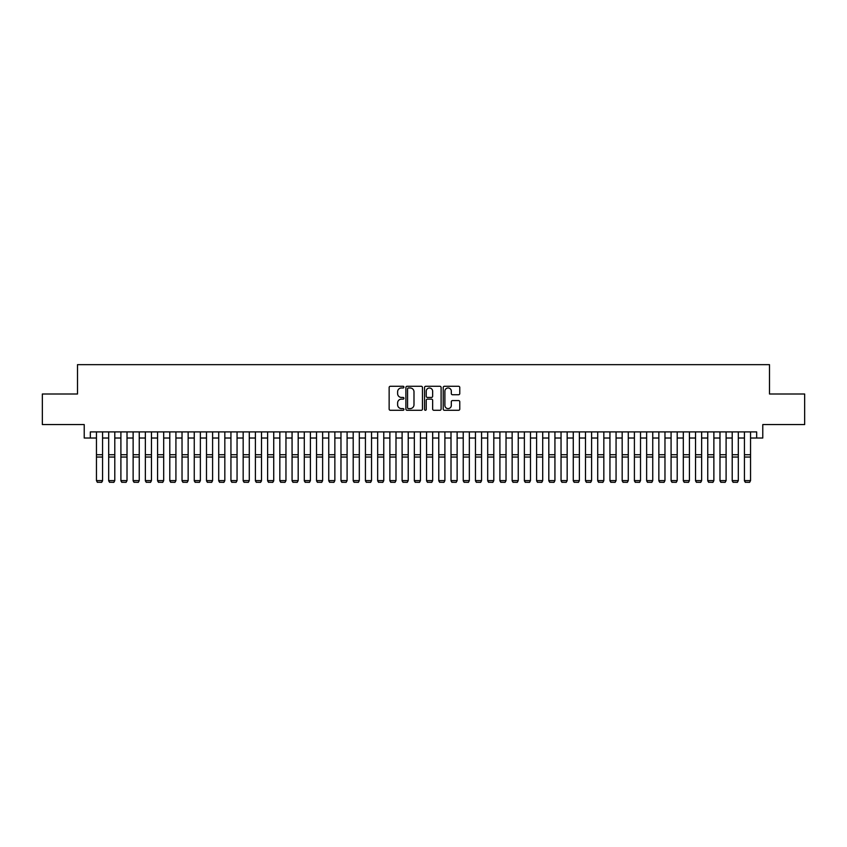 <?xml version="1.0" encoding="UTF-8"?>
<svg xmlns="http://www.w3.org/2000/svg" width="847" height="847" viewBox="0 0 847 847"><rect width="100%" height="100%" fill="white"/><g stroke="black" fill="none" stroke-linecap="round" stroke-linejoin="round"><path stroke-width="1.27" d="M403.934 387.121A0.836 0.836 0 0 0 403.098 386.285L390.351 386.285A1.196 1.196 0 0 0 389.144 387.481L389.144 409.09A1.196 1.196 0 0 0 390.351 410.287L403.098 410.287A0.836 0.836 0 0 0 403.934 409.45A0.836 0.836 0 0 0 403.098 408.603L401.446 408.603A3.843 3.843 0 0 1 397.614 404.771L397.614 402.971A3.843 3.843 0 0 1 401.446 399.128L403.098 399.128A0.836 0.836 0 0 0 403.934 398.291A0.836 0.836 0 0 0 403.098 397.444L401.446 397.444A3.843 3.843 0 0 1 397.614 393.601L397.614 391.801A3.843 3.843 0 0 1 401.446 387.968L403.098 387.968A0.836 0.836 0 0 0 403.934 387.121M458.576 394.744A1.196 1.196 0 0 0 459.773 393.548L459.773 387.481A1.196 1.196 0 0 0 458.576 386.285L444.41 386.285A1.196 1.196 0 0 0 443.214 387.481L443.214 409.09A1.196 1.196 0 0 0 444.41 410.287L458.576 410.287A1.196 1.196 0 0 0 459.773 409.09L459.773 401.764A1.196 1.196 0 0 0 458.576 400.567L452.51 400.567A1.196 1.196 0 0 0 451.313 401.764L451.313 405.395A3.208 3.208 0 0 1 448.105 408.603A3.208 3.208 0 0 1 444.887 405.395L444.887 391.176A3.208 3.208 0 0 1 448.105 387.968A3.208 3.208 0 0 1 451.313 391.176L451.313 393.548A1.196 1.196 0 0 0 452.51 394.744L458.576 394.744M90.333 438.026L90.333 431.906L756.667 431.906L756.667 438.026L762.776 438.026L762.776 424.569L804.65 424.569L804.65 394.003L769.5 394.003L769.5 364.665L77.501 364.665L77.501 394.003L42.35 394.003L42.35 424.569L84.224 424.569L84.224 438.026L96.452 438.026M422.452 387.481A1.196 1.196 0 0 0 421.245 386.285L407.089 386.285A1.196 1.196 0 0 0 405.893 387.481L405.893 409.09A1.196 1.196 0 0 0 407.089 410.287L421.245 410.287A1.196 1.196 0 0 0 422.452 409.09L422.452 387.481M425.755 386.285L439.911 386.285A1.196 1.196 0 0 1 441.107 387.481L441.107 409.09A1.196 1.196 0 0 1 439.911 410.287L433.855 410.287A1.196 1.196 0 0 1 432.648 409.09L432.648 400.324A1.196 1.196 0 0 0 431.451 399.128L427.428 399.128A1.196 1.196 0 0 0 426.232 400.324L426.232 409.45A0.836 0.836 0 0 1 425.395 410.287A0.836 0.836 0 0 1 424.548 409.45L424.548 387.481A1.196 1.196 0 0 1 425.755 386.285M102.561 438.026L108.681 438.026M114.79 438.026L120.899 438.026M127.018 438.026L133.127 438.026M139.247 438.026L145.356 438.026M151.465 438.026L157.584 438.026M163.693 438.026L169.802 438.026M175.922 438.026L182.031 438.026M188.15 438.026L194.259 438.026M200.368 438.026L206.488 438.026M212.597 438.026L218.717 438.026M224.826 438.026L230.935 438.026M237.054 438.026L243.163 438.026M249.283 438.026L255.392 438.026M261.501 438.026L267.62 438.026M273.729 438.026L279.838 438.026M285.958 438.026L292.067 438.026M298.186 438.026L304.295 438.026M310.404 438.026L316.524 438.026M322.633 438.026L328.752 438.026M334.861 438.026L340.97 438.026M347.09 438.026L353.199 438.026M359.308 438.026L365.428 438.026M371.537 438.026L377.656 438.026M383.765 438.026L389.874 438.026M395.994 438.026L402.103 438.026M408.222 438.026L414.331 438.026M420.44 438.026L426.56 438.026M432.669 438.026L438.778 438.026M444.897 438.026L451.006 438.026M457.126 438.026L463.235 438.026M469.344 438.026L475.463 438.026M481.572 438.026L487.692 438.026M493.801 438.026L499.91 438.026M506.03 438.026L512.139 438.026M518.248 438.026L524.367 438.026M530.476 438.026L536.596 438.026M542.705 438.026L548.814 438.026M554.933 438.026L561.042 438.026M567.162 438.026L573.271 438.026M579.38 438.026L585.499 438.026M591.608 438.026L597.717 438.026M603.837 438.026L609.946 438.026M616.065 438.026L622.174 438.026M628.283 438.026L634.403 438.026M640.512 438.026L646.632 438.026M652.741 438.026L658.85 438.026M664.969 438.026L671.078 438.026M677.198 438.026L683.307 438.026M689.416 438.026L695.535 438.026M701.644 438.026L707.753 438.026M713.873 438.026L719.982 438.026M726.101 438.026L732.21 438.026M738.319 438.026L744.439 438.026M750.548 438.026L756.667 438.026M408.413 387.968A0.836 0.836 0 0 0 407.566 388.805L407.566 407.767A0.836 0.836 0 0 0 408.413 408.603L410.149 408.603A3.843 3.843 0 0 0 413.992 404.771L413.992 391.801A3.843 3.843 0 0 0 410.149 387.968L408.413 387.968M432.648 391.24A3.208 3.208 0 0 0 429.44 388.021A3.208 3.208 0 0 0 426.232 391.24L426.232 396.248A1.196 1.196 0 0 0 427.428 397.444L431.451 397.444A1.196 1.196 0 0 0 432.648 396.248L432.648 391.24M102.561 431.906L102.561 480.821L101.651 482.335L97.363 482.25L101.651 482.335M97.363 482.335L96.452 480.598L102.561 480.598L101.651 482.25M96.452 431.906L96.452 480.598L97.363 482.25M108.681 480.821L109.591 482.335L108.681 480.598L114.79 480.598L113.869 482.335L109.591 482.25L113.869 482.335M120.899 480.821L121.82 482.335L120.899 480.598L127.018 480.598L126.097 482.335L121.82 482.25L126.097 482.335M133.127 480.821L134.048 482.335L133.127 480.598L139.247 480.598L138.326 482.335L134.048 482.25L138.326 482.335M145.356 480.821L146.277 482.335L145.356 480.598L151.465 480.598L150.554 482.335L146.277 482.25L150.554 482.335M114.79 431.906L114.79 480.598L113.869 482.25M108.681 431.906L108.681 480.598L109.591 482.25M127.018 431.906L127.018 480.598L126.097 482.25M120.899 431.906L120.899 480.598L121.82 482.25M139.247 431.906L139.247 480.598L138.326 482.25M133.127 431.906L133.127 480.598L134.048 482.25M151.465 431.906L151.465 480.598L150.554 482.25M145.356 431.906L145.356 480.598L146.277 482.25M157.584 480.821L158.495 482.335L157.584 480.598L163.693 480.598L162.772 482.335L158.495 482.25L162.772 482.335M163.693 431.906L163.693 480.598L162.772 482.25M157.584 431.906L157.584 480.598L158.495 482.25M169.802 480.821L170.723 482.335L169.802 480.598L175.922 480.598L175.001 482.335L170.723 482.25L175.001 482.335M175.922 431.906L175.922 480.598L175.001 482.25M169.802 431.906L169.802 480.598L170.723 482.25M182.031 480.821L182.952 482.335L182.031 480.598L188.15 480.598L187.229 482.335L182.952 482.25L187.229 482.335M188.15 431.906L188.15 480.598L187.229 482.25M182.031 431.906L182.031 480.598L182.952 482.25M194.259 480.821L195.181 482.335L194.259 480.598L200.368 480.598L199.458 482.335L195.181 482.25L199.458 482.335M200.368 431.906L200.368 480.598L199.458 482.25M194.259 431.906L194.259 480.598L195.181 482.25M206.488 480.821L207.399 482.335L206.488 480.598L212.597 480.598L211.686 482.335L207.399 482.25L211.686 482.335M212.597 431.906L212.597 480.598L211.686 482.25M206.488 431.906L206.488 480.598L207.399 482.25M218.717 480.821L219.627 482.335L218.717 480.598L224.826 480.598L223.904 482.335L219.627 482.25L223.904 482.335M224.826 431.906L224.826 480.598L223.904 482.25M218.717 431.906L218.717 480.598L219.627 482.25M230.935 480.821L231.856 482.335L230.935 480.598L237.054 480.598L236.133 482.335L231.856 482.25L236.133 482.335M237.054 431.906L237.054 480.598L236.133 482.25M230.935 431.906L230.935 480.598L231.856 482.25M243.163 480.821L244.084 482.335L243.163 480.598L249.283 480.598L248.362 482.335L244.084 482.25L248.362 482.335M249.283 431.906L249.283 480.598L248.362 482.25M243.163 431.906L243.163 480.598L244.084 482.25M261.501 431.906L261.501 480.821L260.59 482.335L256.313 482.25L260.59 482.335M255.392 480.821L256.313 482.335L255.392 480.598L261.501 480.598L260.59 482.25M255.392 431.906L255.392 480.598L256.313 482.25M273.729 431.906L273.729 480.821L272.808 482.335L268.531 482.25L272.808 482.335M267.62 480.821L268.531 482.335L267.62 480.598L273.729 480.598L272.808 482.25M267.62 431.906L267.62 480.598L268.531 482.25M279.838 480.821L280.759 482.335L279.838 480.598L285.958 480.598L285.037 482.335L280.759 482.25L285.037 482.335M285.958 431.906L285.958 480.598L285.037 482.25M279.838 431.906L279.838 480.598L280.759 482.25M292.067 480.821L292.988 482.335L292.067 480.598L298.186 480.598L297.265 482.335L292.988 482.25L297.265 482.335M298.186 431.906L298.186 480.598L297.265 482.25M292.067 431.906L292.067 480.598L292.988 482.25M304.295 480.821L305.216 482.335L304.295 480.598L310.404 480.598L309.494 482.335L305.216 482.25L309.494 482.335M310.404 431.906L310.404 480.598L309.494 482.25M304.295 431.906L304.295 480.598L305.216 482.25M316.524 480.821L317.434 482.335L316.524 480.598L322.633 480.598L321.722 482.335L317.434 482.25L321.722 482.335M322.633 431.906L322.633 480.598L321.722 482.25M316.524 431.906L316.524 480.598L317.434 482.25M328.752 480.821L329.663 482.335L328.752 480.598L334.861 480.598L333.94 482.335L329.663 482.25L333.94 482.335M334.861 431.906L334.861 480.598L333.94 482.25M328.752 431.906L328.752 480.598L329.663 482.25M340.97 480.821L341.892 482.335L340.97 480.598L347.09 480.598L346.169 482.335L341.892 482.25L346.169 482.335M347.09 431.906L347.09 480.598L346.169 482.25M340.97 431.906L340.97 480.598L341.892 482.25M353.199 480.821L354.12 482.335L353.199 480.598L359.308 480.598L358.397 482.335L354.12 482.25L358.397 482.335M359.308 431.906L359.308 480.598L358.397 482.25M353.199 431.906L353.199 480.598L354.12 482.25M365.428 480.821L366.338 482.335L365.428 480.598L371.537 480.598L370.626 482.335L366.338 482.25L370.626 482.335M371.537 431.906L371.537 480.598L370.626 482.25M365.428 431.906L365.428 480.598L366.338 482.25M377.656 480.821L378.567 482.335L377.656 480.598L383.765 480.598L382.844 482.335L378.567 482.25L382.844 482.335M389.874 480.821L390.795 482.335L389.874 480.598L395.994 480.598L395.073 482.335L390.795 482.25L395.073 482.335M402.103 480.821L403.024 482.335L402.103 480.598L408.222 480.598L407.301 482.335L403.024 482.25L407.301 482.335M383.765 431.906L383.765 480.598L382.844 482.25M377.656 431.906L377.656 480.598L378.567 482.25M395.994 431.906L395.994 480.598L395.073 482.25M389.874 431.906L389.874 480.598L390.795 482.25M408.222 431.906L408.222 480.598L407.301 482.25M402.103 431.906L402.103 480.598L403.024 482.25M414.331 480.821L415.252 482.335L414.331 480.598L420.44 480.598L419.53 482.335L415.252 482.25L419.53 482.335M420.44 431.906L420.44 480.598L419.53 482.25M414.331 431.906L414.331 480.598L415.252 482.25M426.56 480.821L427.47 482.335L426.56 480.598L432.669 480.598L431.748 482.335L427.47 482.25L431.748 482.335M432.669 431.906L432.669 480.598L431.748 482.25M426.56 431.906L426.56 480.598L427.47 482.25M438.778 480.821L439.699 482.335L438.778 480.598L444.897 480.598L443.976 482.335L439.699 482.25L443.976 482.335M444.897 431.906L444.897 480.598L443.976 482.25M438.778 431.906L438.778 480.598L439.699 482.25M451.006 480.821L451.927 482.335L451.006 480.598L457.126 480.598L456.205 482.335L451.927 482.25L456.205 482.335M457.126 431.906L457.126 480.598L456.205 482.25M451.006 431.906L451.006 480.598L451.927 482.25M463.235 480.821L464.156 482.335L463.235 480.598L469.344 480.598L468.433 482.335L464.156 482.25L468.433 482.335M475.463 480.821L476.374 482.335L475.463 480.598L481.572 480.598L480.662 482.335L476.374 482.25L480.662 482.335M487.692 480.821L488.603 482.335L487.692 480.598L493.801 480.598L492.88 482.335L488.603 482.25L492.88 482.335M469.344 431.906L469.344 480.598L468.433 482.25M463.235 431.906L463.235 480.598L464.156 482.25M481.572 431.906L481.572 480.598L480.662 482.25M475.463 431.906L475.463 480.598L476.374 482.25M493.801 431.906L493.801 480.598L492.88 482.25M487.692 431.906L487.692 480.598L488.603 482.25M499.91 480.821L500.831 482.335L499.91 480.598L506.03 480.598L505.108 482.335L500.831 482.25L505.108 482.335M506.03 431.906L506.03 480.598L505.108 482.25M499.91 431.906L499.91 480.598L500.831 482.25M512.139 480.821L513.06 482.335L512.139 480.598L518.248 480.598L517.337 482.335L513.06 482.25L517.337 482.335M518.248 431.906L518.248 480.598L517.337 482.25M512.139 431.906L512.139 480.598L513.06 482.25M524.367 480.821L525.278 482.335L524.367 480.598L530.476 480.598L529.566 482.335L525.278 482.25L529.566 482.335M530.476 431.906L530.476 480.598L529.566 482.25M524.367 431.906L524.367 480.598L525.278 482.25M536.596 480.821L537.506 482.335L536.596 480.598L542.705 480.598L541.784 482.335L537.506 482.25L541.784 482.335M542.705 431.906L542.705 480.598L541.784 482.25M536.596 431.906L536.596 480.598L537.506 482.25M548.814 480.821L549.735 482.335L548.814 480.598L554.933 480.598L554.012 482.335L549.735 482.25L554.012 482.335M554.933 431.906L554.933 480.598L554.012 482.25M548.814 431.906L548.814 480.598L549.735 482.25M561.042 480.821L561.963 482.335L561.042 480.598L567.162 480.598L566.241 482.335L561.963 482.25L566.241 482.335M567.162 431.906L567.162 480.598L566.241 482.25M561.042 431.906L561.042 480.598L561.963 482.25M573.271 480.821L574.192 482.335L573.271 480.598L579.38 480.598L578.469 482.335L574.192 482.25L578.469 482.335M579.38 431.906L579.38 480.598L578.469 482.25M573.271 431.906L573.271 480.598L574.192 482.25M585.499 480.821L586.41 482.335L585.499 480.598L591.608 480.598L590.687 482.335L586.41 482.25L590.687 482.335M591.608 431.906L591.608 480.598L590.687 482.25M585.499 431.906L585.499 480.598L586.41 482.25M597.717 480.821L598.638 482.335L597.717 480.598L603.837 480.598L602.916 482.335L598.638 482.25L602.916 482.335M603.837 431.906L603.837 480.598L602.916 482.25M597.717 431.906L597.717 480.598L598.638 482.25M609.946 480.821L610.867 482.335L609.946 480.598L616.065 480.598L615.144 482.335L610.867 482.25L615.144 482.335M616.065 431.906L616.065 480.598L615.144 482.25M609.946 431.906L609.946 480.598L610.867 482.25M622.174 480.821L623.096 482.335L622.174 480.598L628.283 480.598L627.373 482.335L623.096 482.25L627.373 482.335M628.283 431.906L628.283 480.598L627.373 482.25M622.174 431.906L622.174 480.598L623.096 482.25M634.403 480.821L635.314 482.335L634.403 480.598L640.512 480.598L639.601 482.335L635.314 482.25L639.601 482.335M640.512 431.906L640.512 480.598L639.601 482.25M634.403 431.906L634.403 480.598L635.314 482.25M646.632 480.821L647.542 482.335L646.632 480.598L652.741 480.598L651.819 482.335L647.542 482.25L651.819 482.335M652.741 431.906L652.741 480.598L651.819 482.25M646.632 431.906L646.632 480.598L647.542 482.25M658.85 480.821L659.771 482.335L658.85 480.598L664.969 480.598L664.048 482.335L659.771 482.25L664.048 482.335M664.969 431.906L664.969 480.598L664.048 482.25M658.85 431.906L658.85 480.598L659.771 482.25M671.078 480.821L671.999 482.335L671.078 480.598L677.198 480.598L676.277 482.335L671.999 482.25L676.277 482.335M677.198 431.906L677.198 480.598L676.277 482.25M671.078 431.906L671.078 480.598L671.999 482.25M683.307 480.821L684.228 482.335L683.307 480.598L689.416 480.598L688.505 482.335L684.228 482.25L688.505 482.335M689.416 431.906L689.416 480.598L688.505 482.25M683.307 431.906L683.307 480.598L684.228 482.25M695.535 480.821L696.446 482.335L695.535 480.598L701.644 480.598L700.723 482.335L696.446 482.25L700.723 482.335M701.644 431.906L701.644 480.598L700.723 482.25M695.535 431.906L695.535 480.598L696.446 482.25M707.753 480.821L708.674 482.335L707.753 480.598L713.873 480.598L712.952 482.335L708.674 482.25L712.952 482.335M713.873 431.906L713.873 480.598L712.952 482.25M707.753 431.906L707.753 480.598L708.674 482.25M719.982 480.821L720.903 482.335L719.982 480.598L726.101 480.598L725.18 482.335L720.903 482.25L725.18 482.335M726.101 431.906L726.101 480.598L725.18 482.25M719.982 431.906L719.982 480.598L720.903 482.25M732.21 480.821L733.131 482.335L732.21 480.598L738.319 480.598L737.409 482.335L733.131 482.25L737.409 482.335M738.319 431.906L738.319 480.598L737.409 482.25M732.21 431.906L732.21 480.598L733.131 482.25M744.439 480.821L745.349 482.335L744.439 480.598L750.548 480.598L749.637 482.335L745.349 482.25L749.637 482.335M750.548 431.906L750.548 480.598L749.637 482.25M744.439 431.906L744.439 480.598L745.349 482.25M102.561 454.733L96.452 454.733M102.561 457.041L96.452 457.041M114.79 454.733L108.681 454.733M114.79 457.041L108.681 457.041M127.018 454.733L120.899 454.733M127.018 457.041L120.899 457.041M139.247 454.733L133.127 454.733M139.247 457.041L133.127 457.041M151.465 454.733L145.356 454.733M151.465 457.041L145.356 457.041M163.693 454.733L157.584 454.733M163.693 457.041L157.584 457.041M175.922 454.733L169.802 454.733M175.922 457.041L169.802 457.041M188.15 454.733L182.031 454.733M188.15 457.041L182.031 457.041M200.368 454.733L194.259 454.733M200.368 457.041L194.259 457.041M212.597 454.733L206.488 454.733M212.597 457.041L206.488 457.041M224.826 454.733L218.717 454.733M224.826 457.041L218.717 457.041M237.054 454.733L230.935 454.733M237.054 457.041L230.935 457.041M249.283 454.733L243.163 454.733M249.283 457.041L243.163 457.041M261.501 454.733L255.392 454.733M261.501 457.041L255.392 457.041M273.729 454.733L267.62 454.733M273.729 457.041L267.62 457.041M285.958 454.733L279.838 454.733M285.958 457.041L279.838 457.041M298.186 454.733L292.067 454.733M298.186 457.041L292.067 457.041M310.404 454.733L304.295 454.733M310.404 457.041L304.295 457.041M322.633 454.733L316.524 454.733M322.633 457.041L316.524 457.041M334.861 454.733L328.752 454.733M334.861 457.041L328.752 457.041M347.09 454.733L340.97 454.733M347.09 457.041L340.97 457.041M359.308 454.733L353.199 454.733M359.308 457.041L353.199 457.041M371.537 454.733L365.428 454.733M371.537 457.041L365.428 457.041M383.765 454.733L377.656 454.733M383.765 457.041L377.656 457.041M395.994 454.733L389.874 454.733M395.994 457.041L389.874 457.041M408.222 454.733L402.103 454.733M408.222 457.041L402.103 457.041M420.44 454.733L414.331 454.733M420.44 457.041L414.331 457.041M432.669 454.733L426.56 454.733M432.669 457.041L426.56 457.041M444.897 454.733L438.778 454.733M444.897 457.041L438.778 457.041M457.126 454.733L451.006 454.733M457.126 457.041L451.006 457.041M469.344 454.733L463.235 454.733M469.344 457.041L463.235 457.041M481.572 454.733L475.463 454.733M481.572 457.041L475.463 457.041M493.801 454.733L487.692 454.733M493.801 457.041L487.692 457.041M506.03 454.733L499.91 454.733M506.03 457.041L499.91 457.041M518.248 454.733L512.139 454.733M518.248 457.041L512.139 457.041M530.476 454.733L524.367 454.733M530.476 457.041L524.367 457.041M542.705 454.733L536.596 454.733M542.705 457.041L536.596 457.041M554.933 454.733L548.814 454.733M554.933 457.041L548.814 457.041M567.162 454.733L561.042 454.733M567.162 457.041L561.042 457.041M579.38 454.733L573.271 454.733M579.38 457.041L573.271 457.041M591.608 454.733L585.499 454.733M591.608 457.041L585.499 457.041M603.837 454.733L597.717 454.733M603.837 457.041L597.717 457.041M616.065 454.733L609.946 454.733M616.065 457.041L609.946 457.041M628.283 454.733L622.174 454.733M628.283 457.041L622.174 457.041M640.512 454.733L634.403 454.733M640.512 457.041L634.403 457.041M652.741 454.733L646.632 454.733M652.741 457.041L646.632 457.041M664.969 454.733L658.85 454.733M664.969 457.041L658.85 457.041M677.198 454.733L671.078 454.733M677.198 457.041L671.078 457.041M689.416 454.733L683.307 454.733M689.416 457.041L683.307 457.041M701.644 454.733L695.535 454.733M701.644 457.041L695.535 457.041M713.873 454.733L707.753 454.733M713.873 457.041L707.753 457.041M726.101 454.733L719.982 454.733M726.101 457.041L719.982 457.041M738.319 454.733L732.21 454.733M738.319 457.041L732.21 457.041M750.548 454.733L744.439 454.733M750.548 457.041L744.439 457.041"/></g></svg>
